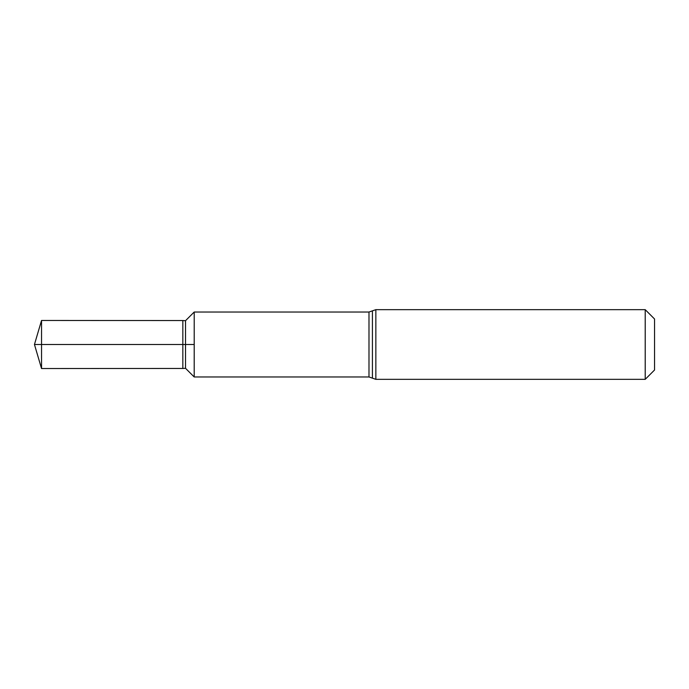 <?xml version="1.0" encoding="UTF-8"?>
<svg xmlns="http://www.w3.org/2000/svg" width="689" height="689" viewBox="0 0 689 689"><rect width="100%" height="100%" fill="white"/><g stroke="black" fill="none" stroke-linecap="round" stroke-linejoin="round"><path stroke-width="1.03" d="M194.212 344.5L194.212 312.031L368.985 312.031L368.985 376.969L194.212 376.969L194.212 312.031L194.195 376.969L194.212 344.5M645.214 309.662L645.214 379.338L654.55 370.002L654.55 318.998L645.214 309.662L375.849 309.662L368.985 312.031M182.835 368.451L185.53 368.305L185.53 320.695L182.835 320.549L182.835 368.451L41.538 368.537L41.538 320.463L34.45 344.5L194.212 344.5L34.45 344.5L41.538 368.537M645.214 379.338L375.849 379.338L375.849 309.662M375.849 379.338L372.422 378.149L372.422 310.851M372.422 378.149L368.985 376.969M194.195 376.969L185.53 368.305M185.53 320.695L194.195 312.031M182.835 320.549L41.538 320.463"/></g></svg>
